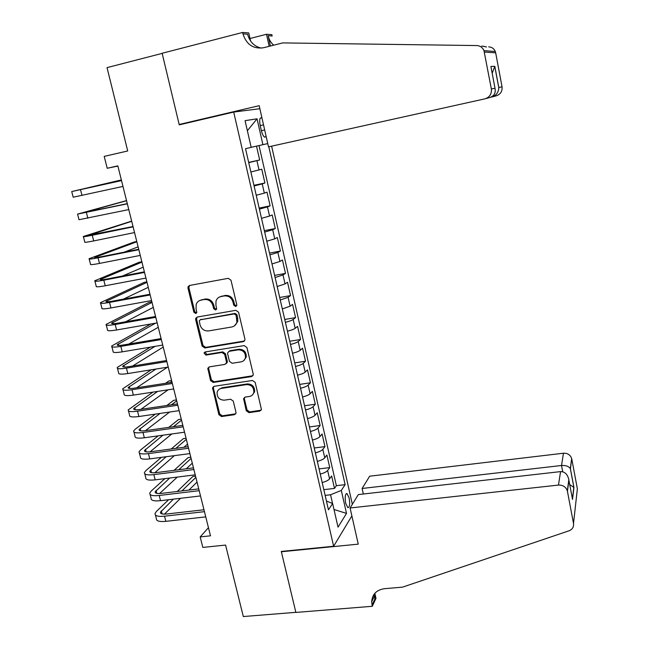 <?xml version="1.0" encoding="UTF-8"?>
<svg xmlns="http://www.w3.org/2000/svg" width="649" height="649" viewBox="0 0 649 649"><rect width="100%" height="100%" fill="white"/><g stroke="black" fill="none" stroke-linecap="round" stroke-linejoin="round"><path stroke-width="0.97" d="M235.628 306.49L236.763 305.419L236.763 304.624L230.987 280.23L228.261 278.324L189.549 285.463L188.04 286.769L187.983 288.124L193.848 312.169L195.714 313.491L196.793 312.542L196.063 308.543L196.193 304.422C197.053 302.045 198.691 300.601 201.109 300.089L204.305 299.514C208.564 299.213 211.436 301.225 212.913 305.565L213.667 308.689L215.549 310.011L216.652 309.005L215.914 305.038L215.995 301.128C216.831 298.605 218.518 297.064 221.058 296.512L224.303 295.936C228.61 295.628 231.498 297.656 232.975 302.02L233.721 305.16L235.628 306.49M219.403 297.047L225.146 295.441C229.446 295.133 232.326 297.153 233.802 301.517L234.549 304.649L236.496 305.971M216.401 309.492L214.519 308.17L213.667 308.689M349.13 497.929L347.028 493.573C345.163 493.865 344.724 497.118 345.714 503.348L347.815 507.688C349.681 507.372 350.119 504.119 349.13 497.929M246.271 410.744L248.932 412.642L259.762 411.101L261.417 409.487L255.179 382.383L252.493 380.476L214.129 386.309L212.556 387.729L218.867 414.662L221.496 416.544L234.362 414.711L235.968 413.202L235.952 412.22L233.275 401.123L230.622 399.24L224.221 400.182C219.248 399.922 216.888 397.285 217.139 392.272C217.772 390.114 219.175 388.832 221.366 388.41L246.62 384.597C251.479 384.768 253.889 387.307 253.848 392.215C253.288 394.592 251.82 396.004 249.443 396.466L245.217 397.091L243.586 398.64L246.271 410.744L247.05 410.03L249.703 411.92L261.166 410.168M233.697 112.066L179.254 124.851L162.153 53.388L107.028 67.634L127.715 150.966L104.205 156.385L107.207 168.269L117.834 165.86L210.495 535.823L200.184 536.918L202.837 547.415L225.576 545.079L243.318 616.55L295.847 612.332L281.285 551.439L333.635 546.255L233.697 112.066L259.868 108.699M243.286 341.65L244.924 340.076L244.916 339.029L238.564 312.226L235.855 310.319L197.247 317.045L195.714 318.391L195.673 319.657L202.123 346.087L204.784 347.969L243.286 341.65L244.511 340.944M246.92 347.499L253.199 374.002L253.215 374.976L251.569 376.574L213.188 382.448L210.544 380.565L207.826 368.275L209.392 366.863L224.87 364.413L226.469 362.937L226.46 361.85L224.659 354.37L221.99 352.472L205.863 355.084L204.013 352.942L205.1 351.969L244.219 345.601L246.92 347.499M323.827 489.662L334.495 488.421L331.647 475.944L329.562 478.889L327.64 470.484C326.463 471.888 324.005 473.089 320.249 474.086M319.057 468.903L329.749 467.596L326.885 455.022L324.751 457.837L322.821 449.368C321.628 450.706 319.146 451.874 315.373 452.864M314.254 447.997L324.962 446.617L322.082 433.962L319.908 436.631L317.969 428.105C316.753 429.37 314.254 430.498 310.465 431.488M309.419 426.945L320.152 425.493L317.247 412.748L315.033 415.271L313.078 406.688C311.844 407.888 309.322 408.984 305.525 409.965M304.551 405.747L315.309 404.222L312.388 391.388L310.125 393.765L308.153 385.117C306.896 386.252 304.357 387.307 300.544 388.28M299.651 384.403L310.425 382.796L307.48 369.873L305.184 372.104L303.197 363.399C301.915 364.462 299.359 365.476 295.53 366.45M294.719 362.905L305.517 361.225L302.548 348.213L300.203 350.29L298.199 341.52C296.901 342.518 294.33 343.491 290.476 344.457M289.746 341.252L300.568 339.5L297.575 326.39L295.19 328.321L293.17 319.486C291.847 320.411 289.259 321.352 285.39 322.302M284.741 319.454L295.579 317.621L292.569 304.413L290.135 306.198L288.107 297.299L280.271 299.992M279.695 297.493L290.557 295.587L287.531 282.283L285.049 283.905L283.005 274.949L275.111 277.521M274.616 275.379L285.503 273.391L282.453 259.998L279.922 261.458L277.869 252.437L269.911 254.879M269.505 253.102L280.409 251.033L277.334 237.55L274.762 238.848L272.685 229.754L264.67 232.082M264.354 230.671L275.281 228.521L272.182 214.933L269.562 216.068L267.477 206.917L259.397 209.108M259.162 208.078L270.114 205.838L266.999 192.153L264.33 193.126L262.22 183.902L254.083 185.971M253.937 185.314L264.914 183.002L261.774 169.211L250.879 172.001M262.042 118.313L261.425 117.842C259.649 117.615 259.235 120.122 260.176 125.371L261.344 130.538C262.237 134.108 263.34 136.331 264.67 137.207L266.122 136.363M351.88 515.906L333.635 546.255M352.35 504.305L271.615 146.163M267.753 143.583L251.171 147.331M334.495 488.421L336.36 485.679L345.13 484.657L268.808 146.788M345.13 484.657L341.301 490.433L346.509 513.391L338.032 527.15L332.637 503.535L328.459 509.846L245.525 148.678L251.179 147.38L245.071 120.665L257.036 118.808L262.91 144.695M248.672 162.396L259.673 159.987L248.729 162.664M264.914 183.002L262.22 183.902M270.114 205.838L267.477 206.917M275.281 228.521L272.685 229.754M280.409 251.033L277.869 252.437M285.503 273.391L283.005 274.949M290.557 295.587L288.107 297.299M295.579 317.621L293.17 319.486M300.568 339.5L298.199 341.52M305.517 361.225L303.197 363.399M310.425 382.796L308.153 385.117M315.309 404.222L313.078 406.688M320.152 425.493L317.969 428.105M324.962 446.617L322.821 449.368M329.749 467.596L327.64 470.484M336.36 485.679L259.016 145.563M259.673 159.987L256.509 146.13M332.556 503.502L330.56 494.781L325.141 495.398M208.451 527.669L200.184 536.918M107.207 168.269L117.891 166.071M256.217 195.244L264.33 193.126M261.515 218.315L269.562 216.068M266.771 241.217L274.762 238.848M271.996 263.956L279.922 261.458M277.18 286.525L285.049 283.905M282.323 308.932L290.135 306.198M287.434 331.185C291.287 330.227 293.875 329.27 295.19 328.321M292.504 353.267C296.342 352.31 298.913 351.312 300.203 350.29M297.542 375.195C301.363 374.23 303.91 373.199 305.184 372.104M235.092 414.054L235.619 413.981M302.539 396.969C306.352 395.995 308.875 394.925 310.125 393.765M307.504 418.589C311.301 417.607 313.808 416.504 315.033 415.271M312.437 440.054C316.209 439.065 318.708 437.921 319.908 436.631M317.329 461.374C321.093 460.376 323.567 459.2 324.751 457.837M332.637 503.535L326.431 501.02M322.188 482.54C325.936 481.534 328.394 480.317 329.562 478.889M330.56 494.781L341.301 490.433M247.374 130.733L257.036 118.808M346.509 513.391L334 509.506M199.592 300.56L205.189 299.019C209.432 298.718 212.296 300.73 213.772 305.054L214.519 308.17M189.492 285.471L188.891 287.653L194.741 311.65L196.566 312.972M197.061 317.085L196.566 319.13L202.999 345.503L205.652 347.377L244.081 341.066M236.122 315.26L234.224 313.921L200.346 319.787L199.267 320.744L200.038 324.881C201.506 329.165 204.354 331.177 208.58 330.917L231.709 326.999C234.394 326.431 236.131 324.8 236.909 322.099L236.122 315.26L236.934 314.724L235.043 313.394L234.224 313.921M200.379 319.77L235.043 313.394M234.63 325.701L237.721 321.547L237.721 318.018L236.901 318.554M236.934 314.724L237.721 318.018M209.027 366.961L208.678 368.778L211.396 379.916L214.032 381.79L252.891 375.747M226.112 363.675L227.288 362.312L227.288 361.225L225.487 353.762L222.826 351.872L206.723 354.484L205.863 355.084M205.043 351.985L206.723 354.484M241.087 361.85C243.399 361.379 244.86 359.984 245.468 357.664C245.606 352.61 243.188 350.006 238.224 349.843L229.259 351.296L227.653 352.788L227.653 353.883L229.454 361.371L232.123 363.27L241.087 361.85M243.919 360.463L246.255 357.047C246.393 352.001 243.983 349.405 239.027 349.243L238.224 349.843M228.862 351.409L230.079 350.695L239.027 349.243M244.649 397.261L244.389 398.916L247.05 410.03M252.558 394.827L254.619 391.534C254.659 386.634 252.25 384.094 247.399 383.924L246.62 384.597M219.338 389.165L222.193 387.737L247.399 383.924M213.699 386.423L213.399 388.159L219.695 413.94L222.323 415.822L235.733 413.819M121.363 179.935L71.723 191.56L121.533 180.6L77.393 190.295L121.371 179.96M71.731 191.593L73.183 197.215L122.986 186.417M490.782 97.236L491.747 96.782M179.165 124.486L259.186 105.682L268.491 146.861L484.917 98.843C489.646 97.285 491.796 94.008 491.358 89.002L483.967 50.63C482.58 47.458 480.187 45.763 476.772 45.56L282.737 42.907L263.599 47.734C253.297 49.186 246.417 44.562 242.961 33.87L242.637 32.45L162.128 53.267L179.165 124.486L183.302 123.902M491.358 89.002L495.009 88.264L490.895 66.458L494.806 66.312L498.781 87.485L502.042 86.82L495.674 52.829L484.373 52.05M481.72 46.103L483.919 46.395C487.245 47.223 487.342 47.215 484.211 46.371L483.789 46.371M249.995 38.502L266.496 34.275L271.866 34.689L272.158 35.995L268.118 35.703L270.406 46.014M242.637 32.45L248.737 32.921L250.563 41.017M269.173 46.33L266.496 34.275M488.681 46.858C491.828 47.044 494.035 48.602 495.309 51.514L495.674 52.829M502.042 86.82C502.44 91.428 500.452 94.446 496.079 95.882L492.404 96.855M261.385 48.123C254.246 46.46 249.646 41.82 247.585 34.21L242.961 33.87M273.651 45.195C270.852 42.688 269.002 39.524 268.118 35.703M495.009 88.264C495.917 92.969 494.132 96.084 489.646 97.585L485.557 98.672M490.895 66.458L491.236 68.267M494.806 66.312L492.177 73.256M498.781 87.485L498.805 87.818C498.497 92.523 496.161 95.59 491.788 97.017M350.087 507.98L558.456 485.079L560.574 471.604L358.345 494.57L350.087 507.98L358.256 544.146L281.358 551.764L295.871 612.429L372.299 606.296L375.982 598.362L374.838 593.308M363.335 494.003L362.101 488.478L369.662 476.204L563.462 453.221C567.583 453.075 570.325 454.844 571.672 458.527L570.447 468.886L573.943 487.488L572.515 499.422L568.913 480.325L567.437 491.342L573.513 523.435C573.919 526.947 572.418 529.406 569.011 530.801L402.526 587.15L384.362 588.7C376.461 589.925 372.234 594.306 371.666 601.85L372.299 606.296M571.777 458.981L577.367 488.827L573.513 523.435M362.101 488.478L561.531 465.495L563.462 453.221M373.816 594.646L374.213 596.415M567.437 491.342L567.331 490.855C565.871 486.888 562.91 484.965 558.456 485.079M374.684 593.494L374.822 599.116L372.031 605.111M570.447 468.886L570.317 468.594C568.678 466.274 565.75 465.244 561.531 465.495L562.715 471.758M573.943 487.488L569.708 484.543M572.515 499.422L572.11 497.264M568.913 480.325L568.832 479.668C567.559 474.281 564.8 471.596 560.574 471.604M126.539 200.59L77.555 214.105L127.342 203.81M77.588 214.235L79.008 219.711L128.786 209.586M127.301 203.632L83.202 212.831L126.563 200.703M131.674 221.106L83.348 236.479C82.642 237.015 85.603 236.609 92.247 235.271L133.11 226.842M83.413 236.723L84.792 242.053C84.094 242.629 87.063 242.247 93.699 240.917L134.546 232.577M133.037 226.533L88.978 235.206L131.723 221.301M132.169 226.712L133.013 226.436M136.777 241.485L134.01 242.045L89.1 258.7C88.434 259.389 91.42 259.097 98.048 257.815L138.837 249.711M89.189 259.04L90.527 264.232C89.878 264.954 92.864 264.687 99.492 263.421L140.265 255.406M138.732 249.273L100.684 256.834C96.263 257.685 94.267 257.888 94.705 257.426L136.85 241.777M124.251 252.145L138.123 246.871M141.847 261.742L139.089 262.277L94.803 280.757C94.186 281.601 97.188 281.415 103.808 280.198L144.524 272.418M94.924 281.204L96.23 286.25C95.614 287.134 98.624 286.972 105.235 285.763L145.936 278.064M144.378 271.842L106.404 279.102C101.99 279.922 99.987 280.043 100.392 279.484L141.944 262.115M122.418 276.044L143.21 267.177M146.893 281.861L144.135 282.38L100.473 302.669C99.897 303.659 102.915 303.578 109.519 302.418L150.17 294.954M100.619 303.213L101.885 308.121C101.317 309.151 104.335 309.094 110.947 307.951L151.574 300.56M149.992 294.248L112.082 301.217C107.677 301.996 105.657 302.053 106.038 301.387L147.007 282.315M123.318 299.157L148.264 287.345M151.898 301.85L149.14 302.353L106.103 324.419C105.568 325.563 108.602 325.579 115.198 324.484L155.776 317.329M106.274 325.068L107.507 329.838C106.98 331.014 110.014 331.055 116.609 329.976L157.163 322.894M155.565 316.501L117.729 323.178C113.324 323.916 111.295 323.9 111.644 323.137L152.028 302.393M125.655 321.782L153.286 307.391M150.868 323.997L111.693 346.022C111.198 347.304 114.248 347.426 120.836 346.388L161.333 339.541M111.888 346.761L113.088 351.393C112.602 352.715 115.652 352.869 122.239 351.839L162.721 345.073M161.098 338.583L123.326 344.984C118.929 345.682 116.893 345.601 117.218 344.741L155.492 323.186M128.843 344.051L158.267 327.299M150.39 347.134L117.242 367.472C116.788 368.9 119.854 369.119 126.433 368.137L166.858 361.598M117.461 368.308L118.629 372.81C118.183 374.27 121.249 374.522 127.829 373.556L168.237 367.083M166.59 360.519L128.883 366.636C124.494 367.293 122.45 367.139 122.742 366.19L155.054 346.355M132.566 366.036L163.224 347.085M151.217 369.808L122.758 388.767C122.345 390.341 125.419 390.666 131.99 389.741L172.342 383.494M123.002 389.708L124.129 394.073C123.724 395.679 126.806 396.028 133.378 395.111L173.705 388.946M172.042 382.293L134.408 388.134C130.019 388.751 127.967 388.532 128.234 387.485L155.906 369.062M136.639 387.786L167.45 367.212M152.945 392.118L128.234 409.925C127.853 411.636 130.944 412.05 137.507 411.182L177.785 405.236M128.502 410.955L129.597 415.19C129.224 416.934 132.323 417.38 138.886 416.52L179.14 410.647M177.453 403.913L139.892 409.478C135.511 410.063 133.443 409.779 133.694 408.635L157.658 391.396M140.955 409.316L168.148 389.798M170.152 382.586L171.823 381.409M171.604 380.549L168.87 380.971L165.544 383.299M155.322 414.127L135.211 429.216L133.67 430.928C133.329 432.778 136.436 433.297 142.991 432.485L183.196 426.823M133.962 432.047L135.024 436.16C134.692 438.043 137.799 438.578 144.354 437.783L184.543 432.193M182.831 425.379L145.335 430.676C140.963 431.22 138.886 430.879 139.105 429.646L160.052 413.429M145.441 430.66L169.657 412.034M171.466 404.798L176.69 400.847M176.455 399.906L173.721 400.319L166.834 405.487M158.186 435.86L140.573 449.976L139.064 451.793C138.764 453.773 141.888 454.389 148.434 453.627L188.559 448.256M139.381 453.002L140.411 456.985C140.119 458.997 143.242 459.638 149.789 458.892L189.897 453.594M188.169 446.699L150.746 451.728C146.374 452.239 144.289 451.826 144.484 450.503L162.923 435.203M150.057 451.809L171.782 433.97M182.109 425.484L182.734 424.973M173.429 426.709L181.525 420.163M181.274 419.149L178.548 419.538L168.781 427.366M161.406 457.358L145.903 470.59L144.427 472.513C144.167 474.63 147.299 475.336 153.837 474.63L193.897 469.535M144.768 473.811L145.765 477.664C145.506 479.814 148.645 480.544 155.184 479.854L195.219 474.833M193.475 467.864L156.117 472.634C151.752 473.105 149.659 472.634 149.83 471.223L166.16 456.734M154.778 472.772L174.37 455.647M183.951 447.266L187.529 444.135M175.895 448.345L186.336 439.357M186.06 438.27L183.343 438.643L171.231 448.978M164.911 478.637L151.193 491.066L149.757 493.086C149.53 495.333 152.677 496.136 159.2 495.487L199.186 490.676M150.114 494.481L151.079 498.205C150.86 500.493 154.016 501.312 160.538 500.679L200.5 495.933M198.74 488.884L161.447 493.394C157.09 493.832 154.989 493.297 155.135 491.796L169.665 478.045M159.573 493.548L177.323 477.08M186.263 468.789L192.299 463.183M178.735 469.746L191.114 458.429M190.822 457.261L188.105 457.618L174.062 470.347M168.626 499.714L156.45 511.404L155.038 513.521C154.851 515.898 158.015 516.791 164.53 516.198L204.443 511.655M155.427 515.006L156.36 518.608C156.174 521.025 159.346 521.934 165.86 521.35L205.749 516.88M203.964 509.757L166.744 514.016C162.396 514.414 160.279 513.821 160.4 512.231L173.388 499.154M164.408 514.162L180.552 498.302M188.932 490.068L197.036 482.102M181.882 490.928L195.86 477.388M195.544 476.147L192.834 476.48L177.201 491.488M259.048 170.022L256.931 160.725M260.233 125.614L263.518 124.859M261.385 130.7L264.67 129.954M233.802 301.517L232.975 302.02M225.146 295.441L224.303 295.936M221.909 296.025L221.058 296.512M213.772 305.054L212.913 305.565M205.189 299.019L204.305 299.514M201.993 299.595L201.109 300.089M194.741 311.65L193.848 312.169M188.891 287.653L187.983 288.124M234.549 304.649L233.721 305.16M205.652 347.377L204.784 347.969M202.999 345.503L202.123 346.087M196.566 319.13L195.673 319.657M201.231 319.251L200.346 319.787M252.339 375.917L251.569 376.574M214.032 381.79L213.188 382.448M211.396 379.916L210.544 380.565M208.678 368.778L207.818 369.411M227.288 361.225L226.46 361.85M225.487 353.762L224.659 354.37M222.826 351.872L221.99 352.472M230.079 350.695L229.259 351.296M244.389 398.916L243.61 399.614M222.193 387.737L221.366 388.41M235.165 413.989L234.362 414.711M222.323 415.822L221.496 416.544M219.695 413.94L218.867 414.662M213.399 388.159L212.556 388.824M260.509 410.379L259.762 411.101M249.703 411.92L248.932 412.642M80.517 189.686L81.993 195.422M86.398 212.564L87.866 218.251M92.247 235.271L93.699 240.917M90.195 234.743L90.325 235.246M98.048 257.815L99.492 263.421M95.898 256.882L96.084 257.604M103.808 280.198L105.235 285.763M101.56 278.867L101.796 279.8M109.519 302.418L110.947 307.951M107.182 300.698L107.474 301.842M115.198 324.484L116.609 329.976M112.764 322.375L113.113 323.729M120.836 346.388L122.239 351.839M118.313 343.897L118.71 345.455M126.433 368.137L127.829 373.556M123.821 365.273L124.275 367.034M131.99 389.741L133.378 395.111M129.289 386.504L129.792 388.459M137.507 411.182L138.886 416.52M254.351 392.483L254.213 391.899M134.716 407.58L135.276 409.738M142.991 432.485L144.354 437.783M140.111 428.518L140.719 430.871M148.434 453.627L149.789 458.892M145.465 449.311L146.122 451.85M153.837 474.63L155.184 479.854M150.787 469.965L151.493 472.691M159.2 495.487L160.538 500.679M156.068 490.474L156.823 493.386M164.53 516.198L165.86 521.35M161.317 510.844L162.12 513.943M346.225 493.662L347.028 493.573M260.281 118.102L261.425 117.842M188.948 286.298L188.04 286.769M196.598 317.864L195.714 318.391M237.721 321.547L236.909 322.099M208.686 367.642L207.826 368.275M227.288 362.312L226.469 362.937M204.881 352.35L204.013 352.942M246.255 357.047L245.468 357.664M244.373 397.942L243.586 398.64M254.619 391.534L253.848 392.215M213.407 387.064L212.556 387.729M483.967 50.63L495.309 51.514M498.805 87.818L494.822 66.636M374.465 595.887L371.666 601.85M571.672 458.527L570.317 468.594M573.87 487.326L570.374 468.708M572.434 498.773L573.821 487.221M568.832 479.668L567.331 490.855M111.644 323.137L111.758 323.575M117.218 344.741L117.347 345.236M122.742 366.19L122.888 366.75M128.234 387.485L128.397 388.11M133.694 408.635L133.864 409.324M139.105 429.646L139.3 430.392M144.484 450.503L144.695 451.315M149.83 471.223L150.049 472.091M155.135 491.796L155.371 492.729M160.4 512.231L160.652 513.221"/></g></svg>
